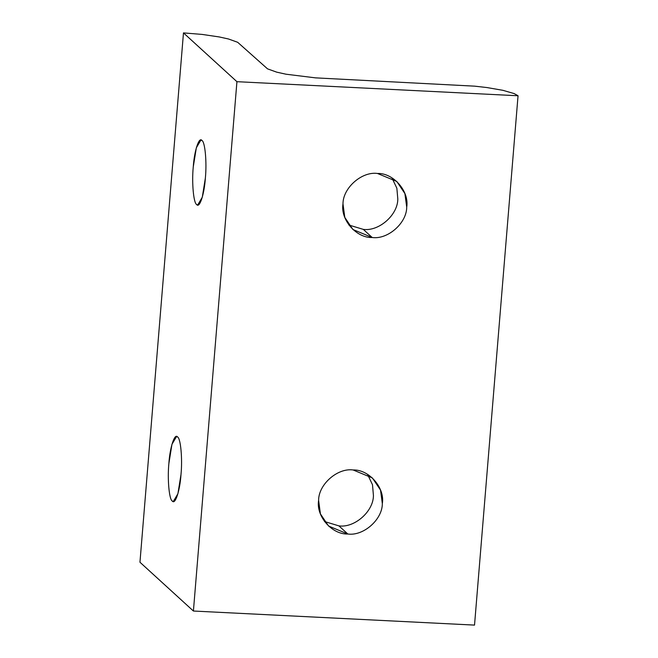 <?xml version="1.0" encoding="UTF-8"?>
<svg xmlns="http://www.w3.org/2000/svg" width="658" height="658" viewBox="0 0 658 658"><rect width="100%" height="100%" fill="white"/><g stroke="black" fill="none" stroke-linecap="round" stroke-linejoin="round"><path stroke-width="0.99" d="M219.213 36.938L228.507 38.995L237.678 42.293L267.526 68.851L276.697 72.15L285.983 74.206L315.536 77.866L474.714 86.165L486.904 87.547L502.934 90.327L514.137 93.576L518.043 95.764L474.525 625.1L518.043 95.764L236.929 81.682L193.411 611.027L474.525 625.1L193.411 611.027L236.929 81.682L183.475 32.9L202.088 34.413L219.213 36.938L202.088 34.413L183.475 32.9L139.957 562.236L183.475 32.9L236.929 81.682L518.043 95.764L514.137 93.576L502.934 90.327L486.904 87.547L474.714 86.165L315.536 77.866L285.983 74.206L276.697 72.15L267.526 68.851L237.678 42.293L228.507 38.995L219.213 36.938M347.835 534.016L338.928 525.882L324.493 521.514L338.928 525.882L347.835 534.016C363.487 536.237 382.454 519.499 382.331 503.584L380.521 490.07L372.403 477.963L353.107 469.968C337.455 467.748 318.488 484.485 318.612 500.401L320.421 513.914L328.539 526.022L347.835 534.016C331.961 534.658 315.881 516.168 318.612 500.401C318.488 484.485 337.455 467.748 353.107 469.968C368.982 469.327 385.062 487.817 382.331 503.584C382.454 519.499 363.487 536.237 347.835 534.016M177.57 436.986L176.566 436.517L171.96 444.282L168.876 463.487C167.305 479.082 169.188 499.735 172.306 501.034L173.309 501.511L177.907 493.747L180.991 474.541C182.57 458.947 180.687 438.294 177.57 436.986C180.687 438.294 182.57 458.947 180.991 474.541C179.963 490.629 175.184 505.204 172.306 501.034C169.188 499.735 167.305 479.082 168.876 463.487C169.912 447.391 174.691 432.824 177.57 436.986M201.948 140.483L200.937 140.006L196.339 147.77L193.255 166.976C191.684 182.57 193.567 203.223 196.684 204.531L197.688 205L202.286 197.236L205.37 178.038C206.941 162.436 205.057 141.783 201.948 140.483C205.057 141.783 206.941 162.436 205.37 178.038C204.342 194.126 199.563 208.701 196.684 204.531C193.567 203.223 191.684 182.57 193.255 166.976C194.291 150.888 199.07 136.313 201.948 140.483M372.214 237.513L363.306 229.379L348.863 225.011L363.306 229.379L372.214 237.513C387.858 239.734 406.833 222.996 406.71 207.081L404.892 193.559L396.782 181.452L377.478 173.465C361.834 171.244 342.867 187.974 342.991 203.89L344.8 217.411L352.918 229.519L372.214 237.513C356.332 238.155 340.26 219.665 342.991 203.89C342.867 187.974 361.834 171.244 377.478 173.465C393.361 172.824 409.432 191.305 406.71 207.081C406.833 222.996 387.858 239.734 372.214 237.513M391.921 177.833L396.864 188.237L397.802 198.955C397.917 214.87 378.95 231.6 363.306 229.379C378.95 231.6 397.917 214.87 397.802 198.955L396.864 188.237L391.921 177.833M367.542 474.336L372.494 484.74L373.423 495.458C373.547 511.373 354.572 528.111 338.928 525.882C354.572 528.111 373.547 511.373 373.423 495.458L372.494 484.74L367.542 474.336M139.957 562.236L193.411 611.027L139.957 562.236"/></g></svg>
